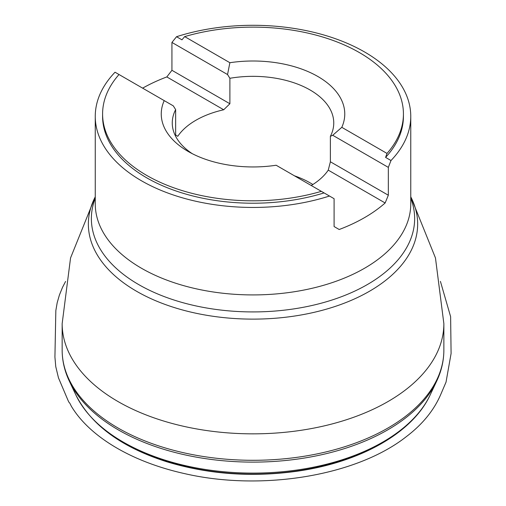 <?xml version="1.0" encoding="UTF-8"?>
<svg xmlns="http://www.w3.org/2000/svg" width="506" height="506" viewBox="0 0 506 506"><rect width="100%" height="100%" fill="white"/><g stroke="black" fill="none" stroke-linecap="round" stroke-linejoin="round"><path stroke-width="0.76" d="M171.932 70.296L229.888 103.755L223.709 109.77L166.822 76.931L171.932 70.296L171.932 42.434L176.537 36.71A157.752 91.08 180 0 1 410.764 116.374L410.764 203.842A157.752 91.08 0 0 1 314.65 287.68A157.752 91.08 0 0 1 143.426 269.356A157.752 91.08 0 0 1 95.254 203.842L95.254 116.374A157.752 91.08 180 0 0 143.426 181.888A157.752 91.08 180 0 0 329.482 196.031L334.093 198.694L334.093 226.549L339.197 229.503A157.752 91.08 0 0 0 385.142 202.976L328.255 170.136A80.751 46.622 0 0 1 311.253 185.506A82.548 47.659 0 0 0 310.482 185.063M95.254 116.374A157.752 91.08 180 0 1 115.033 72.219L164.216 100.618A91.757 52.972 0 0 0 188.131 151.433A91.757 52.972 0 0 0 276.143 165.241L324.074 192.912A150.415 86.842 0 0 1 102.591 116.374L102.591 113.976A150.415 86.842 0 0 0 321.348 191.338M166.822 76.931A157.752 91.08 0 0 0 142.622 88.152M410.764 116.374A157.752 91.08 180 0 1 390.993 160.522L388.336 167.378L388.336 195.234L385.142 202.976M102.61 115.172A150.415 86.842 0 0 0 102.591 116.374M329.482 196.031L324.074 192.912M176.537 36.71L181.945 39.829L184.671 36.609L229.876 62.712L227.542 74.54L229.888 78.291L229.888 103.755M388.336 167.378L332.727 135.273L341.803 127.329L387.008 153.432L385.585 157.398A150.415 86.842 0 0 0 403.427 116.374A150.415 86.842 0 0 0 403.415 115.172M385.585 157.398L390.993 160.522M332.727 135.273L330.38 136.31L330.38 161.775L388.336 195.234M330.38 161.775L328.255 170.136M164.216 100.618L173.299 105.862L175.645 109.612L175.645 135.07L177.764 136.297A80.751 46.622 0 0 1 223.709 109.77M171.932 42.434L227.542 74.54M119.011 74.521A150.415 86.842 0 0 0 102.591 113.976M387.008 153.432A150.415 86.842 0 0 0 403.427 113.976A150.415 86.842 0 0 0 184.671 36.609M341.803 127.329A91.757 52.972 0 0 0 229.876 62.712M175.645 109.612A80.751 46.622 0 0 0 172.261 122.958A80.751 46.622 0 0 0 192.267 153.679M330.38 136.31A80.751 46.622 0 0 0 333.758 122.958A80.751 46.622 0 0 0 229.888 78.291M312.853 184.519A80.751 46.622 0 0 0 307.901 181.629A80.751 46.622 0 0 0 294.454 175.81M95.254 198.27A161.635 93.319 0 0 0 140.725 285.732A161.635 93.319 0 0 0 332.094 299.988A161.635 93.319 0 0 0 410.764 198.27M95.254 196.84A164.652 95.058 0 0 0 138.631 292.443A164.652 95.058 0 0 0 338.603 305.27A164.652 95.058 0 0 0 410.764 196.84M442.073 365.161A190.395 109.922 180 0 1 436.691 381.126A190.395 109.922 180 0 1 253.013 462.117A190.395 109.922 180 0 1 69.328 381.126C64.572 371.056 62.181 360.715 62.156 350.108L62.156 323.657A190.857 110.188 0 0 0 120.434 402.921A190.857 110.188 0 0 0 327.572 425.091A190.857 110.188 0 0 0 443.863 323.676M62.156 350.108A190.857 110.188 0 0 0 120.434 429.366A190.857 110.188 0 0 0 327.584 451.535A190.857 110.188 0 0 0 443.863 350.108L443.863 323.657L435.464 257.946L410.764 196.714M75.887 395.003C91.194 425.04 121.478 447.291 166.74 461.757C208.339 474.362 251.918 477.5 297.465 471.175C360.07 462.269 412.573 433.028 430.138 395.003A183.596 106.001 0 0 1 253.013 473.104A183.596 106.001 0 0 1 75.887 395.003L69.328 381.126A190.395 109.922 180 0 1 63.946 365.161M377.659 444.926A179.099 103.401 180 0 1 128.366 444.926M62.156 323.657L70.555 257.946L95.254 196.714M430.138 395.003L436.691 381.126C441.447 371.056 443.838 360.715 443.863 350.108M403.427 116.374L403.427 113.976M65.584 281.456L62.516 287.37L59.411 295.011L57.178 302.771L55.837 310.589L54.92 357.072L55.768 366.635L58.468 377.855L68.063 400.442C70.1 404.844 68.335 399.987 71.295 406.147C88.651 435.268 129.232 461.308 184.696 473.641C261.931 491.44 356.585 475.88 406.324 436.646C422.504 424.363 434.009 410.233 440.84 394.256L446.039 382.093L451.093 353.498L450.618 316.68L440.422 281.387"/></g></svg>
